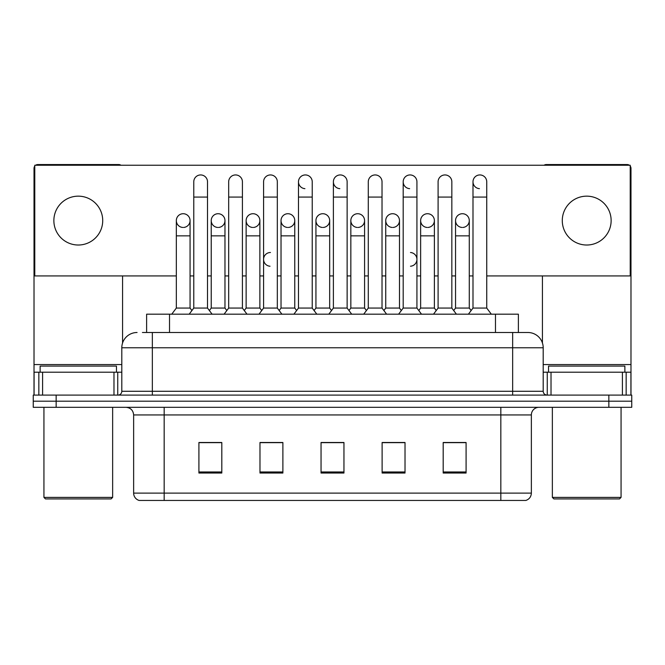 <?xml version="1.0" encoding="UTF-8"?>
<svg xmlns="http://www.w3.org/2000/svg" width="665" height="665" viewBox="0 0 665 665"><rect width="100%" height="100%" fill="white"/><g stroke="black" fill="none" stroke-linecap="round" stroke-linejoin="round"><path stroke-width="1" d="M146.624 332.5L146.624 314.179L518.376 314.179L518.376 332.5M531.36 493.114C531.152 496.78 529.323 499.215 525.865 500.446L500.828 500.446L500.828 493.114L531.36 493.114L531.36 414.943A7.631 7.631 0 0 1 538.999 407.312M500.828 500.446L139.135 500.446A7.631 7.631 0 0 1 133.64 493.114L133.64 414.943C133.183 410.313 130.639 407.761 126.001 407.312M56.151 395.101L631.75 395.101L631.75 401.203L33.25 401.203L33.25 407.312L56.151 407.312L56.151 401.203L33.25 401.203L33.25 395.101L56.151 395.101L56.151 401.203L631.75 401.203L631.75 407.312L56.151 407.312M466.09 473.039L466.09 442.508L443.189 442.508L443.189 473.039L466.09 473.039M405.018 473.039L405.018 442.508L382.117 442.508L382.117 473.039L405.018 473.039M221.811 473.039L221.811 442.508L198.91 442.508L198.91 473.039L221.811 473.039M282.883 473.039L282.883 442.508L259.982 442.508L259.982 473.039L282.883 473.039M343.955 473.039L343.955 442.508L321.045 442.508L321.045 473.039L343.955 473.039M487.096 500.446L177.904 500.446M454.777 442.657L452.599 442.508M280.273 442.657L278.086 442.657M262.816 442.508L260.63 442.657M210.464 442.657L208.278 442.508M402.425 442.657L400.247 442.657M384.977 442.657L382.791 442.657M332.625 442.657L330.438 442.657M343.955 442.657L321.045 442.657M282.883 442.657L259.982 442.657M221.811 442.657L198.91 442.657M405.018 442.657L382.117 442.657M466.09 442.657L443.189 442.657M142.767 332.5L522.582 332.5M142.418 332.5L152.343 332.5L152.343 347.77L121.803 347.77L121.803 391.278A3.815 3.815 0 0 1 117.988 395.101M137.073 332.5A15.27 15.27 0 0 0 121.803 347.77M543.197 347.77L512.657 347.77L512.657 332.5L527.927 332.5A15.27 15.27 0 0 1 543.197 347.77L543.197 391.278C543.405 393.58 544.677 394.852 547.012 395.101M193.773 197.073L207.513 197.073L207.513 308.07L193.773 308.07L193.773 181.803A6.874 6.874 0 0 1 201.079 174.953A6.874 6.874 0 0 1 207.513 181.803A6.874 6.874 0 0 0 201.079 174.953M193.773 259.367L193.773 308.07L189.192 314.179M211.229 308.07L211.229 235.851L224.97 235.851L224.97 308.07L211.229 308.07L209.375 310.547L207.513 308.07L212.102 314.179M183.199 213.714A6.874 6.874 0 0 0 176.325 220.373A6.874 6.874 0 0 0 182.767 227.447A6.874 6.874 0 0 1 176.325 220.589A6.874 6.874 0 0 1 183.623 213.731A6.874 6.874 0 0 1 190.065 220.589L190.065 235.851L176.325 235.851L176.325 220.589M190.065 235.851L190.065 308.07L176.325 308.07L176.325 235.851M176.325 308.07L171.745 314.179M190.065 308.07L191.919 310.547L193.773 308.07M228.677 197.073L242.417 197.073L242.417 308.07L228.677 308.07L228.677 181.803A6.874 6.874 0 0 1 235.984 174.953A6.874 6.874 0 0 1 242.417 181.803A6.874 6.874 0 0 0 235.984 174.953M228.677 308.07L224.097 314.179M242.417 308.07L246.998 314.179M263.581 197.073L277.322 197.073L277.322 308.07L263.581 308.07L263.581 181.803A6.874 6.874 0 0 1 270.879 174.953A6.874 6.874 0 0 1 277.322 181.803A6.874 6.874 0 0 0 270.879 174.953M263.581 259.367L263.581 308.07L259.001 314.179M277.322 259.367L277.322 308.07L281.902 314.179M298.485 197.073L312.226 197.073L312.226 308.07L298.485 308.07L298.485 181.803A6.874 6.874 0 0 1 305.784 174.953A6.874 6.874 0 0 1 312.226 181.803A6.874 6.874 0 0 0 305.784 174.953M298.485 259.367L298.485 308.07L293.905 314.179M312.226 274.637L312.226 308.07L316.806 314.179M333.389 197.073L347.13 197.073L347.13 308.07L333.389 308.07L333.389 181.803A6.874 6.874 0 0 1 340.688 174.953A6.874 6.874 0 0 1 347.13 181.803A6.874 6.874 0 0 0 340.688 174.953M333.389 308.07L328.809 314.179M347.13 308.07L351.71 314.179M218.095 213.714A6.874 6.874 0 0 0 211.229 220.373A6.874 6.874 0 0 0 217.663 227.447A6.874 6.874 0 0 1 211.229 220.589A6.874 6.874 0 0 1 218.527 213.731A6.874 6.874 0 0 1 224.97 220.589L224.97 235.851M224.97 308.07L226.823 310.547M252.999 213.714A6.874 6.874 0 0 0 246.133 220.373A6.874 6.874 0 0 0 252.567 227.447A6.874 6.874 0 0 1 246.133 220.589A6.874 6.874 0 0 1 253.431 213.731A6.874 6.874 0 0 1 259.874 220.589L259.874 235.851L246.133 235.851L246.133 220.589M259.874 235.851L259.874 308.07L246.133 308.07L246.133 235.851M246.133 308.07L244.271 310.547M259.874 308.07L261.727 310.547L263.581 308.07M287.903 213.714A6.874 6.874 0 0 0 281.037 220.373A6.874 6.874 0 0 0 287.471 227.447A6.874 6.874 0 0 1 281.029 220.589A6.874 6.874 0 0 1 288.336 213.731A6.874 6.874 0 0 1 294.77 220.589L294.77 235.851L281.029 235.851L281.029 220.589M294.77 235.851L294.77 308.07L281.029 308.07L281.029 235.851M281.029 308.07L279.175 310.547M294.77 308.07L296.632 310.547M312.226 308.07L314.079 310.547L315.933 308.07L315.933 220.589A6.874 6.874 0 0 1 323.24 213.731A6.874 6.874 0 0 1 329.674 220.589L329.674 235.851L315.933 235.851M113.981 395.101L113.981 372.201L42.602 372.201L42.602 395.101M120.939 165.244A3.815 3.815 0 0 0 118.752 164.554L37.83 164.554A3.815 3.815 0 0 0 35.644 165.244M34.78 166.084A3.815 3.815 0 0 0 34.015 168.37L34.015 372.201L42.602 372.201M122.568 275.933L122.568 342.999M113.981 372.201L121.803 372.201M34.015 395.101L34.015 372.201M622.398 395.101L622.398 372.201L551.019 372.201L551.019 395.101M630.985 395.101L630.985 372.201L630.985 395.101M629.356 165.244A3.815 3.815 0 0 0 627.17 164.554L546.248 164.554A3.815 3.815 0 0 0 544.061 165.244M542.432 275.933L542.432 342.999M630.221 166.084A3.815 3.815 0 0 1 630.985 168.37L630.985 372.201L626.156 372.201L626.156 395.101M543.197 372.201L551.019 372.201M622.398 372.201L626.156 372.201M116.458 372.201L116.458 366.091L40.124 366.091L40.124 372.201M43.94 407.312L43.94 497.395L112.643 497.395L112.643 407.312M112.643 497.395L111.113 498.916L45.461 498.916L43.94 497.395M624.876 372.201L624.876 366.091L548.542 366.091L548.542 372.201M552.357 407.312L552.357 497.395L621.06 497.395L621.06 407.312M621.06 497.395L619.539 498.916L553.887 498.916L552.357 497.395M462.416 213.714A6.874 6.874 0 0 0 455.55 220.373A6.874 6.874 0 0 0 461.984 227.447A6.874 6.874 0 0 1 455.542 220.589A6.874 6.874 0 0 1 462.848 213.731A6.874 6.874 0 0 1 469.282 220.589L469.282 235.851L455.542 235.851L455.542 220.589M427.512 213.714A6.874 6.874 0 0 0 420.646 220.373A6.874 6.874 0 0 0 427.08 227.447A6.874 6.874 0 0 1 420.637 220.589A6.874 6.874 0 0 1 427.944 213.731A6.874 6.874 0 0 1 434.386 220.589L434.386 235.851L420.637 235.851L420.637 220.589M392.608 213.714A6.874 6.874 0 0 0 385.742 220.373A6.874 6.874 0 0 0 392.175 227.447A6.874 6.874 0 0 1 385.742 220.589A6.874 6.874 0 0 1 393.04 213.731A6.874 6.874 0 0 1 399.482 220.589L399.482 235.851L385.742 235.851L385.742 220.589M357.704 213.714A6.874 6.874 0 0 0 350.837 220.373A6.874 6.874 0 0 0 357.28 227.447A6.874 6.874 0 0 1 350.837 220.589A6.874 6.874 0 0 1 358.136 213.731A6.874 6.874 0 0 1 364.578 220.589L364.578 235.851L350.837 235.851L350.837 220.589M472.998 197.073L486.738 197.073L486.738 308.07L472.998 308.07L472.998 181.803A6.874 6.874 0 0 1 479.864 174.937A6.874 6.874 0 0 0 472.998 181.587A6.874 6.874 0 0 0 479.432 188.661M403.19 197.073L416.93 197.073L416.93 308.07L403.19 308.07L403.19 181.803A6.874 6.874 0 0 1 410.064 174.937A6.874 6.874 0 0 0 403.19 181.587A6.874 6.874 0 0 0 409.632 188.661M270.456 252.501A6.874 6.874 0 0 0 263.581 259.151A6.874 6.874 0 0 0 270.023 266.224M322.808 213.714A6.874 6.874 0 0 0 315.942 220.373A6.874 6.874 0 0 0 322.375 227.447A6.874 6.874 0 0 1 315.933 220.589M340.256 174.937A6.874 6.874 0 0 0 333.389 181.587A6.874 6.874 0 0 0 339.823 188.661M305.351 174.937A6.874 6.874 0 0 0 298.485 181.587A6.874 6.874 0 0 0 304.919 188.661M586.713 196.158A24.43 24.43 0 0 0 562.282 220.589A24.43 24.43 0 0 0 586.713 245.019A24.43 24.43 0 0 0 611.135 220.589A24.43 24.43 0 0 0 586.713 196.158M78.287 196.158A24.43 24.43 0 0 0 53.865 220.589A24.43 24.43 0 0 0 78.287 245.019A24.43 24.43 0 0 0 102.718 220.589A24.43 24.43 0 0 0 78.287 196.158M410.496 266.224A6.874 6.874 0 0 0 416.93 259.367A6.874 6.874 0 0 0 410.496 252.509M462.848 227.447A6.874 6.874 0 0 0 469.282 220.589A6.874 6.874 0 0 0 462.848 213.731M393.04 227.447A6.874 6.874 0 0 0 399.482 220.589A6.874 6.874 0 0 0 393.04 213.731M288.336 227.447A6.874 6.874 0 0 0 294.77 220.589A6.874 6.874 0 0 0 288.336 213.731M218.527 227.447A6.874 6.874 0 0 0 224.97 220.589A6.874 6.874 0 0 0 218.527 213.731M486.738 275.933L630.221 275.933L630.221 165.244L34.78 165.244L34.78 275.933L176.325 275.933M190.065 275.933L193.773 275.933M207.513 275.933L211.229 275.933M224.97 275.933L228.677 275.933M242.417 275.933L246.133 275.933M259.874 275.933L263.581 275.933M277.322 275.933L281.029 275.933M294.77 275.933L298.485 275.933M312.226 275.933L315.933 275.933M329.674 275.933L333.389 275.933M347.13 275.933L350.837 275.933M364.578 275.933L368.285 275.933M382.026 275.933L385.742 275.933M399.482 275.933L403.19 275.933M416.93 275.933L420.637 275.933M434.386 275.933L438.094 275.933M451.834 275.933L455.542 275.933M469.282 275.933L472.998 275.933M183.623 227.447A6.874 6.874 0 0 0 190.065 220.589A6.874 6.874 0 0 0 183.623 213.731M253.431 227.447A6.874 6.874 0 0 0 259.874 220.589A6.874 6.874 0 0 0 253.431 213.731M323.24 227.447A6.874 6.874 0 0 0 329.674 220.589A6.874 6.874 0 0 0 323.24 213.731M358.136 227.447A6.874 6.874 0 0 0 364.578 220.589A6.874 6.874 0 0 0 358.136 213.731M427.944 227.447A6.874 6.874 0 0 0 434.386 220.589A6.874 6.874 0 0 0 427.944 213.731M329.674 235.851L329.674 308.07L315.933 308.07M329.674 308.07L331.527 310.547M368.285 197.073L382.026 197.073L382.026 308.07L368.285 308.07L368.285 181.803A6.874 6.874 0 0 1 375.592 174.953A6.874 6.874 0 0 1 382.026 181.803A6.874 6.874 0 0 0 375.592 174.953M368.285 308.07L363.705 314.179M382.026 308.07L386.606 314.179M410.064 174.937A6.874 6.874 0 0 1 416.93 181.803A6.874 6.874 0 0 0 410.496 174.953M403.19 308.07L398.609 314.179M416.93 308.07L421.51 314.179M438.094 197.073L451.834 197.073L451.834 308.07L438.094 308.07L438.094 181.803A6.874 6.874 0 0 1 445.392 174.953A6.874 6.874 0 0 1 451.834 181.803A6.874 6.874 0 0 0 445.392 174.953M438.094 308.07L433.514 314.179M451.834 308.07L456.414 314.179M479.864 174.937A6.874 6.874 0 0 1 486.738 181.803A6.874 6.874 0 0 0 480.296 174.953M472.998 308.07L468.418 314.179M486.738 308.07L491.319 314.179M364.578 235.851L364.578 308.07L350.837 308.07L350.837 235.851M350.837 308.07L348.984 310.547M364.578 308.07L366.432 310.547M399.482 235.851L399.482 308.07L385.742 308.07L385.742 235.851M385.742 308.07L383.888 310.547M399.482 308.07L401.336 310.547M434.386 235.851L434.386 308.07L420.637 308.07L420.637 235.851M420.637 308.07L418.784 310.547M434.386 308.07L436.24 310.547M469.282 235.851L469.282 308.07L455.542 308.07L455.542 235.851M455.542 308.07L453.688 310.547M469.282 308.07L471.136 310.547M169.525 332.5L169.525 314.179M495.475 332.5L495.475 314.179M500.828 407.312L500.828 414.943L133.64 414.943M531.36 414.943L500.828 414.943L500.828 493.114L164.172 493.114L164.172 500.446M133.64 493.114L164.172 493.114L164.172 407.312M608.849 407.312L608.849 395.101M343.955 471.975L321.045 471.975M282.883 471.975L259.982 471.975M221.811 471.975L198.91 471.975M405.018 471.975L382.117 471.975M466.09 471.975L443.189 471.975M152.343 395.101L152.343 391.278L543.197 391.278M121.803 391.278L152.343 391.278L152.343 347.77L512.657 347.77L512.657 395.101M121.803 364.561L34.015 364.561M117.738 372.201L117.738 395.101M34.073 372.201L34.073 395.101M38.844 395.101L38.844 372.201M630.985 364.561L543.197 364.561M630.927 395.101L630.927 372.201M547.262 395.101L547.262 372.201M207.513 197.073L207.513 181.803M242.417 197.073L242.417 181.803M277.322 197.073L277.322 181.803M312.226 197.073L312.226 181.803M347.13 197.073L347.13 181.803M211.229 235.851L211.229 220.589M382.026 197.073L382.026 181.803M416.93 197.073L416.93 181.803M451.834 197.073L451.834 181.803M486.738 197.073L486.738 181.803M382.026 274.637L382.026 259.367M403.19 274.637L403.19 259.367M416.93 274.637L416.93 259.367"/></g></svg>
